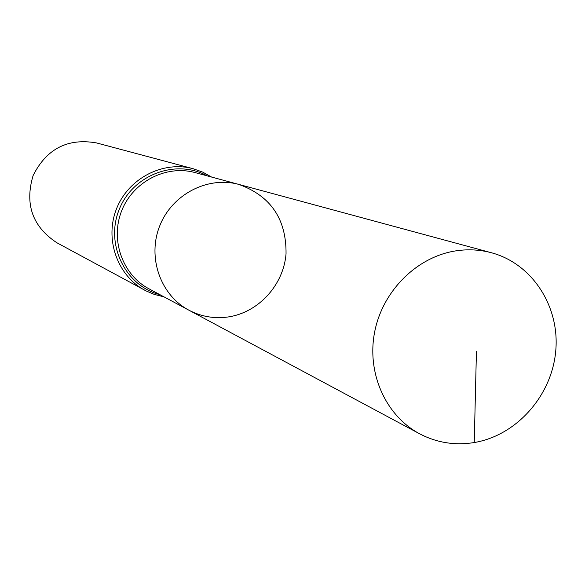 <?xml version="1.0" encoding="UTF-8"?>
<svg xmlns="http://www.w3.org/2000/svg" width="585" height="585" viewBox="0 0 585 585"><rect width="100%" height="100%" fill="white"/><g stroke="black" fill="none" stroke-linecap="round" stroke-linejoin="round"><path stroke-width="0.88" d="M228.179 316.96C258.49 312.514 283.535 285.092 286.043 253.868C286.423 219.09 270.716 195.946 238.914 184.443C207.836 175.792 172.107 194.278 159.756 225.825C147.106 257.246 160.422 295.206 188.962 310.226C201.284 316.661 214.359 318.905 228.179 316.96M144.897 290.292C117.263 275.594 104.379 238.958 116.569 208.677C128.473 178.279 162.988 160.458 193.167 168.721L96.54 142.93C67.714 137.899 46.573 148.766 33.111 175.537C24.541 204.245 32.467 226.651 56.891 242.768L146.184 290.964L154.199 294.372L164.034 296.873M188.962 310.226L148.963 288.8C122.433 274.833 110.017 239.718 121.702 210.71C133.102 181.591 166.22 164.56 195.105 172.597L238.914 184.443C207.836 175.792 172.107 194.278 159.756 225.825C147.106 257.246 160.422 295.206 188.962 310.226L419.679 433.821C436.79 442.743 454.976 445.653 474.245 442.545C516.482 435.496 551.626 395.928 555.706 351.373C560.064 306.84 532.511 263.806 491.568 252.786C480.205 249.729 468.578 249.049 456.68 250.738C417.58 256.303 382.934 290.248 374.744 331.519C366.415 372.777 385.566 415.708 419.679 433.821M474.245 442.545L476.431 351.563M207.178 175.866C175.983 158.455 132.59 174.842 119.128 209.693C105.022 244.281 125.351 285.97 159.99 294.708M193.167 168.721L202.739 172.136L211.609 177.058M238.914 184.443L491.568 252.786"/></g></svg>
